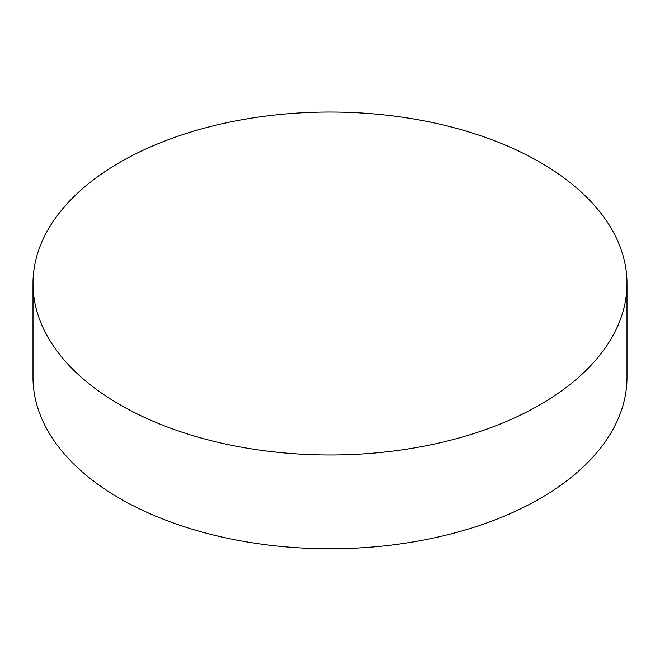 <?xml version="1.0" encoding="UTF-8"?>
<svg xmlns="http://www.w3.org/2000/svg" width="660" height="660" viewBox="0 0 660 660"><rect width="100%" height="100%" fill="white"/><g stroke="black" fill="none" stroke-linecap="round" stroke-linejoin="round"><path stroke-width="0.99" d="M119.988 404.761A297 171.468 0 0 0 443.66 441.936A297 171.468 0 0 0 627 283.511A297 171.468 0 0 0 330 112.043A297 171.468 0 0 0 33 283.511A297 171.468 0 0 0 119.988 404.761M33 283.511L33 377.314A297 171.468 0 0 0 119.988 498.564A297 171.468 0 0 0 443.66 535.73A297 171.468 0 0 0 627 377.314L627 283.511"/></g></svg>
